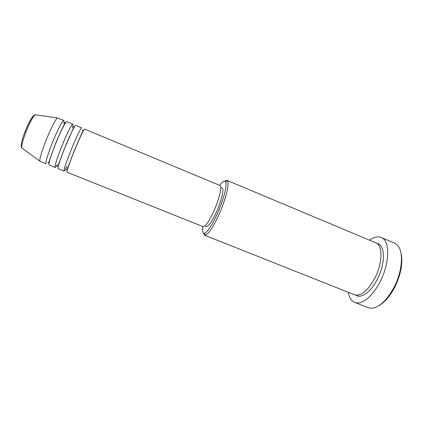 <?xml version="1.0" encoding="UTF-8"?>
<svg xmlns="http://www.w3.org/2000/svg" width="423" height="423" viewBox="0 0 423 423"><rect width="100%" height="100%" fill="white"/><g stroke="black" fill="none" stroke-linecap="round" stroke-linejoin="round"><path stroke-width="0.63" d="M84.626 129.1C84.119 128.37 78.297 140.859 73.174 153.798C68.748 165.092 66.697 171.236 67.019 172.219L203.151 226.67C205.425 226.754 208.999 221.546 213.874 211.051C219.331 198.958 222.324 185.988 219.965 185.491L84.626 129.1M64.047 171.029L58.083 168.645C57.581 167.587 59.527 161.38 63.921 150.033C69.018 137.036 75.035 124.584 75.738 125.398L81.671 127.868C81.094 127.112 75.209 139.59 70.096 152.544C65.681 163.86 63.667 170.02 64.047 171.029C64.396 171.077 65.353 169.523 66.919 166.371M68.478 139.072L69.034 137.581M72.28 127.846C72.904 125.562 73.068 124.33 72.767 124.156C71.995 123.315 65.914 135.757 60.827 148.774C56.444 160.137 54.53 166.366 55.09 167.45C55.424 167.54 56.169 166.546 57.327 164.473M72.767 124.156L66.802 121.671C65.898 120.772 59.685 133.192 54.609 146.247C50.252 157.647 48.412 163.913 49.089 165.049L55.09 167.45M62.081 129.078L62.34 128.269M63.709 123.331C64.1 121.56 64.132 120.587 63.81 120.428C62.842 119.498 56.56 131.907 51.495 144.978C47.149 156.399 45.34 162.686 46.081 163.849L39.852 161.189C39.508 159.053 41.306 152.803 45.245 142.435C49.919 130.3 55.889 118.472 57.496 117.964L63.81 120.428M202.913 226.575C202.22 231.355 202.739 233.596 204.478 233.306C207.619 231.978 211.923 225.411 217.38 213.599C223.709 199.593 227.532 184.254 225.554 181.684C224.518 180.256 222.577 181.493 219.727 185.396M224.676 181.076L226.913 180.351L227.516 180.896C229.647 183.577 225.66 199.751 218.971 214.53C213.203 226.982 208.655 233.882 205.329 235.236L204.521 235.204L203.426 233.121M400.814 252.378C403.204 262.117 401.21 273.686 394.839 287.09C390.165 295.989 384.93 302.122 379.13 305.48M354.67 302.413L367.984 307.664L371.283 308.251C379.193 307.574 386.828 300.52 394.178 287.09C402.691 270.783 403.764 250.908 397.144 244.906L394.379 243.008L381.197 237.446C389.98 240.296 390.027 262.635 380.256 281.443C372.785 296.512 361.327 305.411 354.67 302.413C351.333 300.975 349.218 297.612 348.319 292.319M226.913 180.351L375.793 242.807C382.799 245.102 382.709 262.947 374.963 277.927C367.851 290.77 361.057 296.396 354.564 294.799L204.521 235.204M220.758 187.431L222.075 187.976C224.333 188.468 221.583 200.581 216.491 211.838C211.934 221.62 208.571 226.464 206.398 226.368L205.076 225.84M61.821 155.252L62.467 153.798M369.596 240.211C373.943 237.06 377.808 236.14 381.197 237.446M35.796 114.855L35.347 114.792C33.755 115.146 28.949 124.092 25.454 133.34C22.519 141.261 21.303 146.131 21.806 147.95L22.17 148.219M376.935 243.447C385.073 244.171 385.792 262.963 377.48 278.953C371.066 291.96 360.999 299.082 355.828 295.148M24.592 132.706C28.309 123.379 31.281 117.747 33.512 115.812M39.852 161.189L21.806 147.95C20.336 146.977 21.848 139.754 24.613 132.838C27.061 126.498 29.467 121.507 31.841 117.864C33.459 115.675 34.628 114.649 35.347 114.792L57.496 117.964M66.125 170.189L67.024 169.649L73.131 153.676C77.092 143.651 81.718 133.589 82.533 131.733C82.987 130.231 82.998 129.628 82.564 129.924M57.184 166.609L57.999 165.922L63.884 149.906L73.581 127.762C73.999 126.583 74.03 126.07 73.671 126.223M69.012 137.861L69.536 136.46M48.005 162.644L48.19 163.003L48.931 162.131L54.578 146.115C58.083 137.1 62.498 127.73 64.116 124.727C64.999 122.813 65.2 122.073 64.724 122.501L64.344 122.633M62.403 128.428L62.683 127.566M204.478 233.306L205.329 235.236M225.554 181.684L227.516 180.896M50.274 157.959L50.681 157.145M61.388 156.404L62.001 155.035"/></g></svg>
